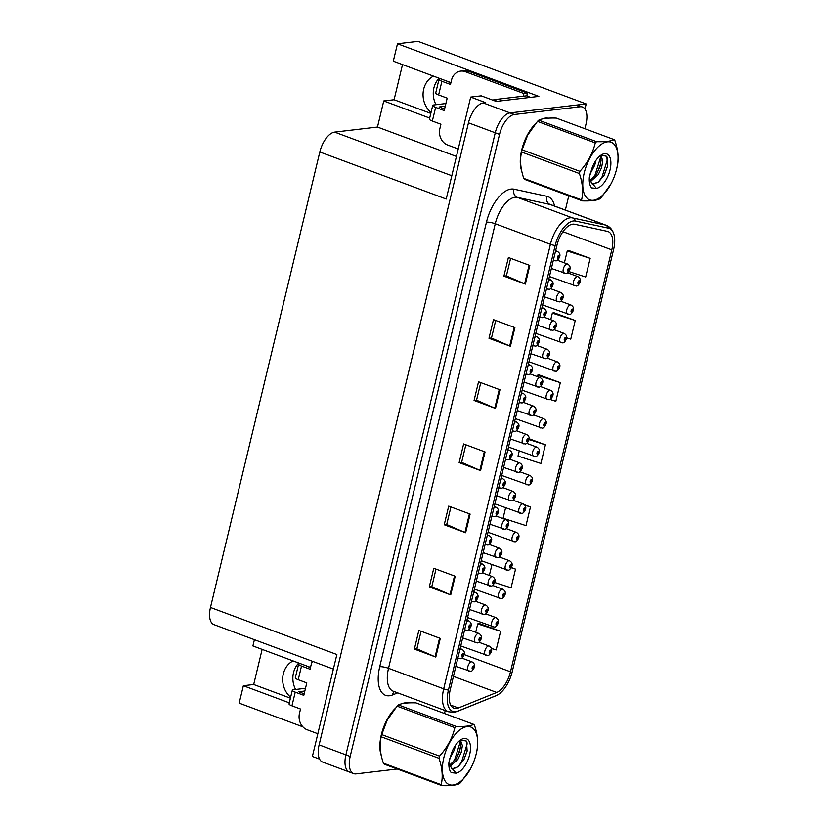 <?xml version="1.0" encoding="UTF-8"?>
<svg xmlns="http://www.w3.org/2000/svg" width="827" height="827" viewBox="0 0 827 827"><rect width="100%" height="100%" fill="white"/><g stroke="black" fill="none" stroke-linecap="round" stroke-linejoin="round"><path stroke-width="1.24" d="M435.984 104.709A20.933 17.739 83.3 0 1 433.906 87.889A20.933 17.739 83.3 0 1 439.127 78.234M433.493 76.136A20.933 17.739 -96.7 0 0 423.703 89.099A20.933 17.739 -96.7 0 0 431.032 112.441M295.59 689.48A20.933 17.739 83.3 0 1 293.513 672.661A20.933 17.739 83.3 0 1 298.733 663.006M290.649 697.213A20.933 17.739 83.3 0 1 283.32 673.871A20.933 17.739 83.3 0 1 293.099 660.907M450.911 82.617L393.301 61.177L397.477 43.769L538.863 96.397L496.231 101.421L481.231 95.839L470.687 97.09L485.687 102.672L483.278 102.951A19.621 9.542 110.4 0 0 468.464 122.82L319.119 744.879A19.621 9.542 110.4 0 0 322.613 762.049L349.387 772.015A19.621 9.542 110.4 0 1 345.903 754.855A19.621 9.542 110.4 0 0 349.387 772.015L353.677 773.617A19.621 9.542 110.4 0 0 356.044 773.876L397.26 769.007M333.374 669.074L213.966 624.633A19.621 9.542 -69.6 0 1 210.471 607.473L319.822 151.982L446.218 199.028L470.687 97.09M319.573 759.114L312.389 756.447L336.868 654.508L210.471 607.473M262.128 649.381L253.693 684.508L243.355 685.728L239.179 703.136L302.868 726.84M584.885 128.733L585.981 124.174A19.621 9.542 110.4 0 0 582.487 107.014A19.621 9.542 110.4 0 0 580.12 106.755L514.342 114.508A19.621 9.542 110.4 0 0 499.529 134.377L495.249 132.785L345.903 754.855L495.249 132.785A19.621 9.542 110.4 0 1 510.052 112.917A19.621 9.542 110.4 0 0 495.249 132.785L468.464 122.82M397.477 43.769L418.007 41.35L586.178 103.933L510.052 112.917L575.84 105.153A19.621 9.542 110.4 0 1 578.207 105.411L582.487 107.014M584.958 108.988L586.178 103.933M319.822 151.982A19.621 9.542 -69.6 0 1 334.635 132.113L377.484 127.058L456.442 156.448M377.484 127.058L383.749 100.956L429.689 118.054M243.355 685.728L289.295 702.826M310.518 667.389L252.907 645.949L254.406 639.695M402.511 64.609L394.086 99.736L383.749 100.956M253.693 684.508L290.411 698.174M394.086 99.736L430.805 113.402M407.67 702.95A31.395 15.268 110.4 0 0 405.054 702.867A31.395 15.268 110.4 0 0 401.86 703.736M548.063 118.178A31.395 15.268 110.4 0 0 545.438 118.096A31.395 15.268 110.4 0 0 542.254 118.964M456.442 708.491A20.933 10.182 -69.6 0 1 453.92 708.212A20.933 10.182 -69.6 0 1 450.198 689.904L556.922 245.35A20.933 10.182 -69.6 0 1 574.558 224.241L607.39 231.353A20.933 10.182 -69.6 0 1 608.072 231.56A20.933 10.182 -69.6 0 1 611.794 249.868L510.497 671.793A20.933 10.182 -69.6 0 1 496.686 692.457L458.427 707.964A20.933 10.182 -69.6 0 1 456.442 708.491M455.677 711.685A24.293 11.816 110.4 0 0 457.982 711.075L496.241 695.569A24.293 11.816 110.4 0 0 498.412 694.422A24.293 11.816 110.4 0 0 512.264 671.586L613.562 249.661A24.293 11.816 110.4 0 0 613.913 234.341A24.293 11.816 110.4 0 0 608.455 228.169L575.623 221.057A24.293 11.816 110.4 0 0 555.144 245.567L448.42 690.111A24.293 11.816 110.4 0 0 455.677 711.685M529.807 265.457L508.388 257.486L503.912 276.135L525.331 284.106L529.807 265.457M510.621 258.313L506.393 275.898L524.638 283.826A5.231 1.106 13.5 0 0 525.331 284.106M506.413 275.846L503.912 276.135M514.89 327.616L493.471 319.646L488.995 338.295L510.414 346.265L514.89 327.616M495.693 320.473L491.476 338.057L509.711 345.986A5.231 1.106 13.5 0 0 510.414 346.265M491.486 337.995L488.995 338.295M499.963 389.775L478.544 381.805L474.067 400.454L495.487 408.424L499.963 389.775M480.766 382.632L476.548 400.206L494.784 408.145A5.231 1.106 13.5 0 0 495.487 408.424M476.569 400.154L474.067 400.454M440.274 638.403L418.855 630.432L414.379 649.081L435.798 657.052L440.274 638.403M421.077 631.259L416.86 648.833L435.095 656.772A5.231 1.106 13.5 0 0 435.798 657.052M416.87 648.781L414.379 649.081M455.201 576.243L433.772 568.273L429.296 586.922L450.725 594.892L455.201 576.243M436.005 569.1L431.787 586.684L450.022 594.613A5.231 1.106 13.5 0 0 450.725 594.892M431.797 586.622L429.296 586.922M470.118 514.084L448.699 506.114L444.223 524.763L465.642 532.733L470.118 514.084M450.922 506.941L446.704 524.525L464.939 532.454A5.231 1.106 13.5 0 0 465.642 532.733M446.714 524.473L444.223 524.763M485.046 451.935L463.627 443.954L459.14 462.603L480.57 470.584L485.046 451.935M465.849 444.792L461.631 462.365L479.867 470.294A5.231 1.106 13.5 0 0 480.57 470.584M461.642 462.314L459.14 462.603M394.758 708.873A31.395 15.268 110.4 0 0 381.299 755.661M535.141 124.102A31.395 15.268 110.4 0 0 521.692 170.889M499.529 134.377L350.183 756.447A19.621 9.542 110.4 0 0 353.677 773.617M444.502 713.505L445.205 710.558M565.358 210.079L568.78 195.823M566.66 337.829L570.754 339.142L575.23 320.494L553.77 312.678M568.883 271.576L585.681 276.993L590.158 258.344L568.697 250.519M505.576 507.85L503.085 518.24L525.993 525.621L530.469 506.972L524.514 504.759M494.711 582.497L511.065 587.77L515.541 569.121L511.365 567.57M491.393 648.399L496.148 649.929L500.624 631.28L479.164 623.465M549.924 399.4L555.837 401.302L560.313 382.653L538.853 374.838M519.222 451.015L518.012 456.08L540.91 463.461L545.386 444.812L529.156 438.765M545.386 444.812L529.053 439.55M530.469 506.972L524.897 505.173M491.931 564.686L489.346 575.447M515.541 569.121L511.272 567.746M500.624 631.28L477.717 623.899L475.701 632.283M477.717 623.899L479.412 623.393M560.313 382.653L537.405 375.272L537.105 376.523M537.405 375.272L539.101 374.765M575.23 320.494L552.333 313.123L550.751 319.687M552.333 313.123L554.028 312.606M590.158 258.344L567.25 250.963L564.396 262.852M567.25 250.963L568.945 250.447M486.307 655.315A4.9 2.388 -69.6 0 1 485.718 655.242A4.9 2.388 -69.6 0 1 485.004 650.384A4.9 2.388 -69.6 0 1 488.55 645.99A4.9 2.388 -69.6 0 1 489.139 646.052C491.321 647.427 492.106 649.133 491.507 651.169A3.267 0.817 -167.8 0 1 490.98 651.48A1.633 0.796 110.4 0 0 490.483 650.094A1.633 0.796 110.4 0 0 489.243 651.748A1.633 0.796 110.4 0 0 489.739 653.196A1.633 0.796 110.4 0 0 490.949 651.614L489.884 652.255L490.256 651.025L490.98 651.48M489.863 651.418L490.442 651.635M489.884 651.366L490.463 651.573M469.25 671.152A4.9 2.388 -69.6 0 1 468.661 671.09A4.9 2.388 -69.6 0 1 467.948 666.221A4.9 2.388 -69.6 0 1 471.493 661.827A4.9 2.388 -69.6 0 1 472.083 661.889C474.264 663.275 475.049 664.98 474.45 667.017A3.267 0.817 -167.8 0 1 473.933 667.317A1.633 0.796 110.4 0 0 473.426 665.931A1.633 0.796 110.4 0 0 472.186 667.585A1.633 0.796 110.4 0 0 472.682 669.043A1.633 0.796 110.4 0 0 473.892 667.451L472.827 668.102L473.199 666.862L473.933 667.317M472.806 667.255L473.385 667.472M472.827 667.203L473.406 667.42M459.76 650.043A4.9 2.388 -69.6 0 1 461.27 649.205A4.9 2.388 -69.6 0 1 461.859 649.267C464.04 650.653 464.826 652.358 464.226 654.384A3.267 0.817 -167.8 0 1 463.709 654.695A1.633 0.796 110.4 0 0 463.203 653.309A1.633 0.796 110.4 0 0 461.973 654.963A1.633 0.796 110.4 0 0 462.458 656.421A1.633 0.796 110.4 0 0 463.678 654.829L462.603 655.48L462.975 654.24L463.709 654.695M462.582 654.633L463.172 654.85M463.678 654.829A3.267 0.569 14.8 0 0 464.154 654.664A3.267 0.569 14.8 0 0 464.123 654.539L510.497 671.793M462.613 654.581L463.182 654.798M317.847 733.745L307.21 729.786A13.077 11.092 83.3 0 1 299.477 713.36L300.521 709.018L291.962 705.824L295.239 692.147A6.544 1.385 -166.5 0 1 292.324 690.214A6.544 1.385 -166.5 0 1 293.327 689.749L305.494 688.312M295.239 692.147L303.809 695.342L306.796 682.906L298.227 679.722L301.514 666.045L310.073 669.229L311.117 664.887A13.077 11.092 83.3 0 1 312.523 661.321M304.843 691.021L298.681 691.744L304.181 693.791M305.608 665.559L310.445 667.689M301.514 666.045A6.544 1.385 -166.5 0 1 298.599 664.112A6.544 1.385 -166.5 0 1 299.601 663.647L300.253 663.564M298.599 664.112L295.311 677.789A6.544 1.385 13.5 0 0 298.227 679.722M292.324 690.214L289.047 703.891A6.544 1.385 13.5 0 0 291.962 705.824M493.13 626.897A4.9 2.388 -69.6 0 1 492.541 626.825A4.9 2.388 -69.6 0 1 491.827 621.966A4.9 2.388 -69.6 0 1 495.373 617.573A4.9 2.388 -69.6 0 1 495.962 617.635C498.143 619.009 498.929 620.715 498.33 622.752A3.267 0.817 -167.8 0 1 497.802 623.062A1.633 0.796 110.4 0 0 497.306 621.677A1.633 0.796 110.4 0 0 496.066 623.331A1.633 0.796 110.4 0 0 496.562 624.778A1.633 0.796 110.4 0 0 497.771 623.196L496.707 623.837L497.079 622.607L497.802 623.062M496.686 623L497.265 623.217M496.707 622.948L497.285 623.155M499.953 598.469A4.9 2.388 -69.6 0 1 499.363 598.407A4.9 2.388 -69.6 0 1 498.65 593.548A4.9 2.388 -69.6 0 1 502.196 589.155A4.9 2.388 -69.6 0 1 502.785 589.217C504.966 590.592 505.752 592.297 505.152 594.334A3.267 0.817 -167.8 0 1 504.625 594.644A1.633 0.796 110.4 0 0 504.129 593.259A1.633 0.796 110.4 0 0 502.888 594.913A1.633 0.796 110.4 0 0 503.385 596.36A1.633 0.796 110.4 0 0 504.594 594.778L503.529 595.419L503.901 594.189L504.625 594.644M503.509 594.582L504.088 594.799M503.529 594.53L504.108 594.737M506.775 570.051A4.9 2.388 -69.6 0 1 506.186 569.989A4.9 2.388 -69.6 0 1 505.473 565.13A4.9 2.388 -69.6 0 1 509.018 560.737A4.9 2.388 -69.6 0 1 509.608 560.799C511.789 562.174 512.575 563.88 511.975 565.916A3.267 0.817 -167.8 0 1 511.448 566.226A1.633 0.796 110.4 0 0 510.952 564.841A1.633 0.796 110.4 0 0 509.711 566.495A1.633 0.796 110.4 0 0 510.207 567.942A1.633 0.796 110.4 0 0 511.417 566.361L510.352 567.002L510.724 565.771L511.448 566.226M510.331 566.164L510.91 566.381M510.352 566.113L510.931 566.319M513.598 541.633A4.9 2.388 -69.6 0 1 513.009 541.571A4.9 2.388 -69.6 0 1 512.295 536.713A4.9 2.388 -69.6 0 1 515.841 532.319A4.9 2.388 -69.6 0 1 516.43 532.381C518.612 533.756 519.397 535.462 518.798 537.498A3.267 0.817 -167.8 0 1 518.271 537.808A1.633 0.796 110.4 0 0 517.774 536.423A1.633 0.796 110.4 0 0 516.534 538.077A1.633 0.796 110.4 0 0 517.03 539.524A1.633 0.796 110.4 0 0 518.24 537.943L517.175 538.584L517.547 537.354L518.271 537.808M517.154 537.746L517.733 537.963M517.175 537.695L517.754 537.901M476.073 642.734A4.9 2.388 -69.6 0 1 475.484 642.672A4.9 2.388 -69.6 0 1 474.77 637.803A4.9 2.388 -69.6 0 1 478.316 633.41A4.9 2.388 -69.6 0 1 478.905 633.472C481.087 634.857 481.872 636.563 481.273 638.599A3.267 0.817 -167.8 0 1 480.756 638.899A1.633 0.796 110.4 0 0 480.249 637.514A1.633 0.796 110.4 0 0 479.009 639.168A1.633 0.796 110.4 0 0 479.505 640.625A1.633 0.796 110.4 0 0 480.714 639.033L479.65 639.684L480.022 638.444L480.756 638.899M479.629 638.837L480.208 639.054M479.65 638.785L480.229 639.002M482.896 614.316A4.9 2.388 -69.6 0 1 482.306 614.254A4.9 2.388 -69.6 0 1 481.593 609.385A4.9 2.388 -69.6 0 1 485.139 604.992A4.9 2.388 -69.6 0 1 485.728 605.054C487.909 606.439 488.695 608.145 488.095 610.181A3.267 0.817 -167.8 0 1 487.568 610.481A1.633 0.796 110.4 0 0 487.072 609.096A1.633 0.796 110.4 0 0 485.831 610.75A1.633 0.796 110.4 0 0 486.328 612.207A1.633 0.796 110.4 0 0 487.537 610.615L486.472 611.267L486.845 610.026L487.568 610.481M486.452 610.419L487.031 610.636M486.472 610.367L487.051 610.584M489.718 585.898A4.9 2.388 -69.6 0 1 489.129 585.836A4.9 2.388 -69.6 0 1 488.416 580.967A4.9 2.388 -69.6 0 1 491.962 576.574A4.9 2.388 -69.6 0 1 492.551 576.636C494.732 578.021 495.518 579.727 494.918 581.763A3.267 0.817 -167.8 0 1 494.391 582.063A1.633 0.796 110.4 0 0 493.895 580.678A1.633 0.796 110.4 0 0 492.654 582.332A1.633 0.796 110.4 0 0 493.15 583.79A1.633 0.796 110.4 0 0 494.36 582.198L493.295 582.849L493.667 581.608L494.391 582.063M493.274 582.001L493.853 582.218M493.295 581.95L493.874 582.167M496.541 557.481A4.9 2.388 -69.6 0 1 495.952 557.419A4.9 2.388 -69.6 0 1 495.239 552.55A4.9 2.388 -69.6 0 1 498.784 548.156A4.9 2.388 -69.6 0 1 499.374 548.218C501.555 549.604 502.34 551.309 501.741 553.346A3.267 0.817 -167.8 0 1 501.214 553.645A1.633 0.796 110.4 0 0 500.717 552.26A1.633 0.796 110.4 0 0 499.477 553.914A1.633 0.796 110.4 0 0 499.973 555.372A1.633 0.796 110.4 0 0 501.183 553.78L500.118 554.431L500.49 553.191L501.214 553.645M500.097 553.583L500.676 553.801M500.118 553.532L500.697 553.749M466.583 621.625A4.9 2.388 -69.6 0 1 468.092 620.788A4.9 2.388 -69.6 0 1 468.682 620.85C470.863 622.235 471.648 623.94 471.049 625.967A3.267 0.817 -167.8 0 1 470.532 626.277A1.633 0.796 110.4 0 0 470.025 624.892A1.633 0.796 110.4 0 0 468.795 626.546A1.633 0.796 110.4 0 0 469.281 628.003A1.633 0.796 110.4 0 0 470.501 626.411L469.426 627.062L469.798 625.822L470.532 626.277M469.405 626.215L469.994 626.432M469.436 626.163L470.005 626.38M473.406 593.207A4.9 2.388 -69.6 0 1 474.915 592.37A4.9 2.388 -69.6 0 1 475.504 592.432C477.686 593.817 478.471 595.523 477.872 597.549A3.267 0.817 -167.8 0 1 477.355 597.859A1.633 0.796 110.4 0 0 476.848 596.474A1.633 0.796 110.4 0 0 475.618 598.128A1.633 0.796 110.4 0 0 476.104 599.585A1.633 0.796 110.4 0 0 477.324 597.993L476.249 598.645L476.621 597.404L477.355 597.859M476.228 597.797L476.817 598.014M476.259 597.745L476.828 597.962M480.229 564.789A4.9 2.388 -69.6 0 1 481.738 563.952A4.9 2.388 -69.6 0 1 482.327 564.014C484.508 565.399 485.294 567.105 484.694 569.131A3.267 0.817 -167.8 0 1 484.177 569.441A1.633 0.796 110.4 0 0 483.671 568.056A1.633 0.796 110.4 0 0 482.441 569.71A1.633 0.796 110.4 0 0 482.927 571.168A1.633 0.796 110.4 0 0 484.146 569.576L483.071 570.227L483.444 568.986L484.177 569.441M483.051 569.379L483.64 569.596M483.071 569.327L483.65 569.545M487.051 536.372A4.9 2.388 -69.6 0 1 488.561 535.534A4.9 2.388 -69.6 0 1 489.15 535.596C491.331 536.981 492.117 538.687 491.517 540.713A3.267 0.817 -167.8 0 1 491 541.023A1.633 0.796 110.4 0 0 490.494 539.638A1.633 0.796 110.4 0 0 489.264 541.292A1.633 0.796 110.4 0 0 489.749 542.75A1.633 0.796 110.4 0 0 490.959 541.158L489.894 541.809L490.266 540.569L491 541.023M489.873 540.961L490.463 541.178M489.894 540.91L490.473 541.127M380.865 753.428A31.064 15.103 -69.6 0 1 393.052 711.024M404.165 703.301A31.064 15.103 -69.6 0 1 404.972 703.177A31.064 15.103 -69.6 0 1 405.602 703.115M476.197 753.914A30.733 14.948 110.4 0 0 476.373 753.19A30.733 14.948 110.4 0 0 466.831 726.633A30.733 14.948 110.4 0 0 443.83 757.728A30.733 14.948 110.4 0 0 449.123 784.565A30.733 14.948 110.4 0 0 470.666 768.5A30.733 14.948 110.4 0 0 476.197 753.914M476.373 753.19L476.641 751.991A35.313 17.171 110.4 0 0 476.703 751.722C478.564 743.855 477.83 735.069 474.512 725.351A35.313 17.171 110.4 0 0 473.726 724.38L415.929 702.867C407.504 702.588 401.653 703.281 398.397 704.935A35.313 17.171 110.4 0 0 397.074 706.155L387.284 719.914L381.723 734.593A35.313 17.171 110.4 0 0 381.454 735.699A35.313 17.171 110.4 0 0 381.257 736.526A35.313 17.171 110.4 0 0 381.195 736.795C379.335 744.589 380.058 753.376 383.387 763.166A35.313 17.171 110.4 0 0 384.183 764.138L441.98 785.65A35.313 17.171 110.4 0 1 441.184 784.678C443.055 776.884 442.321 768.097 438.992 758.307L381.195 736.795M398.397 704.935L456.194 726.447C464.64 726.716 470.491 726.034 473.726 724.38M456.194 726.447A35.313 17.171 110.4 0 0 454.871 727.667L397.074 706.155M387.263 719.945A30.733 14.948 110.4 0 0 387.232 720.017A30.733 14.948 110.4 0 0 381.702 734.603L439.519 756.105C447.211 747.629 452.328 738.149 454.871 727.667M439.519 756.105A35.313 17.171 110.4 0 0 439.251 757.212A35.313 17.171 110.4 0 0 438.992 758.307M449.568 759L454.395 749.872L455.46 745.323M449.774 766.608L457.869 759.413L461.197 752.394L462.407 745.634L460.412 740.062M449.299 765.482L456.163 758.783L459.492 751.764L460.711 744.993L459.76 740.527M448.865 763.559L452.08 768.821L458.106 766.784L463.813 759.889L467.152 751.04L466.449 741.116L460.618 739.938M451.707 768.655L453.31 768.8L458.106 766.784M469.633 754.679A18.277 8.89 110.4 0 0 460.67 739.865A18.277 8.89 110.4 0 0 451.48 753.283L448.937 762.143C448.596 766.96 449.371 770.464 451.253 772.666L456.049 773.152A18.277 8.89 110.4 0 0 469.633 754.679M456.049 773.152L449.164 765.037M381.702 734.603A30.733 14.948 110.4 0 0 381.536 735.327L381.257 736.526M441.98 785.65C450.426 785.929 456.277 785.236 459.512 783.582A35.313 17.171 110.4 0 0 460.825 782.352L470.666 768.5M383.387 763.166L441.184 784.678M451.118 764.375L454.726 759.568L460.298 741.788M457.889 766.949L461.528 762.101L467.1 744.042L466.976 742.243M456.824 757.697L460.391 748.259M461.094 740.651L460.99 739.751M463.596 760.282L467.234 750.647M458.241 148.974L447.603 145.014A13.077 11.092 83.3 0 1 439.871 128.588L440.915 124.246L432.345 121.052L435.633 107.376A6.544 1.385 -166.5 0 1 432.717 105.442A6.544 1.385 -166.5 0 1 433.72 104.977L445.887 103.54M435.633 107.376L444.202 110.57L447.19 98.134L438.62 94.95L441.897 81.273L450.467 84.457L451.511 80.116A13.077 11.092 83.3 0 1 460.691 71.112A13.077 11.092 83.3 0 1 465.208 71.67L523.904 93.513L527.347 93.11A13.077 11.092 -96.7 0 0 526.954 95.994M445.236 106.249L439.075 106.972L444.575 109.019M530.634 97.369L526.51 95.829L498.267 99.157A13.077 6.358 110.4 0 0 494.804 100.894M460.691 71.112L464.133 70.698A13.077 11.092 83.3 0 1 468.651 71.256L527.347 93.11M523.522 96.18A13.077 11.092 83.3 0 1 523.904 93.513M446.001 80.788L450.839 82.907M441.897 81.273A6.544 1.385 -166.5 0 1 438.982 79.34A6.544 1.385 -166.5 0 1 439.985 78.875L440.646 78.792M438.982 79.34L435.705 93.017A6.544 1.385 13.5 0 0 438.62 94.95M432.717 105.442L429.43 119.119A6.544 1.385 13.5 0 0 432.345 121.052M521.258 168.656A31.064 15.103 -69.6 0 1 533.446 126.252M544.559 118.53A31.064 15.103 -69.6 0 1 545.365 118.406A31.064 15.103 -69.6 0 1 545.996 118.344M497.017 99.498L492.478 100.026M616.591 169.142A30.733 14.948 110.4 0 0 616.756 168.419A30.733 14.948 110.4 0 0 607.214 141.862A30.733 14.948 110.4 0 0 584.213 172.957A30.733 14.948 110.4 0 0 589.506 199.793A30.733 14.948 110.4 0 0 611.06 183.728A30.733 14.948 110.4 0 0 616.591 169.142M616.756 168.419L617.035 167.219A35.313 17.171 110.4 0 0 617.097 166.951C618.958 159.084 618.224 150.297 614.906 140.58A35.313 17.171 110.4 0 0 614.11 139.608L556.313 118.096C547.898 117.816 542.047 118.509 538.78 120.163A35.313 17.171 110.4 0 0 537.467 121.383L527.678 135.142A30.733 14.948 110.4 0 0 527.626 135.246A30.733 14.948 110.4 0 0 522.095 149.832A35.313 17.171 110.4 0 0 521.847 150.927A35.313 17.171 110.4 0 0 521.651 151.755A35.313 17.171 110.4 0 0 521.589 152.023C519.728 159.807 520.452 168.605 523.78 178.394A35.313 17.171 110.4 0 0 524.566 179.366L582.363 200.878A35.313 17.171 110.4 0 1 581.577 199.907C583.438 192.112 582.715 183.325 579.386 173.536L521.589 152.023M538.78 120.163L596.577 141.675C605.033 141.944 610.874 141.262 614.11 139.608M596.577 141.675A35.313 17.171 110.4 0 0 595.264 142.895L537.467 121.383M527.626 135.246L522.116 149.821L579.913 171.334C587.604 162.857 592.721 153.377 595.264 142.895M579.913 171.334A35.313 17.171 110.4 0 0 579.644 172.44A35.313 17.171 110.4 0 0 579.386 173.536M589.961 174.228L594.778 165.1L595.843 160.552M590.168 181.837L598.262 174.642L601.58 167.623L602.8 160.862L600.795 155.29M589.692 180.71L596.556 174.011L599.885 166.992L601.105 160.221L600.154 155.755M589.258 178.787L592.473 184.049L598.5 182.012L604.206 175.117L607.545 166.268L606.842 156.344L601.012 155.166M592.091 183.883L593.703 184.028L598.5 182.012M610.026 169.907A18.277 8.89 110.4 0 0 601.064 155.094A18.277 8.89 110.4 0 0 591.874 168.512L589.331 177.371C588.989 182.188 589.765 185.693 591.646 187.894L596.443 188.38A18.277 8.89 110.4 0 0 610.026 169.907M596.443 188.38L589.558 180.265M522.095 149.832A30.733 14.948 110.4 0 0 521.92 150.555L521.651 151.755M582.363 200.878C590.819 201.147 596.66 200.465 599.895 198.811A35.313 17.171 110.4 0 0 601.219 197.581L611.06 183.728M523.78 178.394L581.577 199.907M591.512 179.604L595.12 174.797L600.691 157.016M598.272 182.178L601.922 177.329L607.494 159.27L607.369 157.471M597.218 172.926L600.784 163.488M601.477 155.879L601.384 154.98M603.989 175.51L607.618 165.876M520.421 513.216A4.9 2.388 -69.6 0 1 519.832 513.153A4.9 2.388 -69.6 0 1 519.118 508.295A4.9 2.388 -69.6 0 1 522.664 503.891A4.9 2.388 -69.6 0 1 523.253 503.963C525.434 505.338 526.22 507.044 525.621 509.081A3.267 0.817 -167.8 0 1 525.093 509.38A1.633 0.796 110.4 0 0 524.597 508.005A1.633 0.796 110.4 0 0 523.357 509.659A1.633 0.796 110.4 0 0 523.853 511.107A1.633 0.796 110.4 0 0 525.062 509.525L523.998 510.166L524.37 508.936L525.093 509.38M523.977 509.329L524.556 509.546M523.998 509.277L524.576 509.484M527.244 484.798A4.9 2.388 -69.6 0 1 526.654 484.736A4.9 2.388 -69.6 0 1 525.941 479.877A4.9 2.388 -69.6 0 1 529.487 475.473A4.9 2.388 -69.6 0 1 530.076 475.546C532.257 476.921 533.043 478.626 532.443 480.663A3.267 0.817 -167.8 0 1 531.916 480.963A1.633 0.796 110.4 0 0 531.42 479.577A1.633 0.796 110.4 0 0 530.179 481.242A1.633 0.796 110.4 0 0 530.676 482.689A1.633 0.796 110.4 0 0 531.885 481.107L530.82 481.748L531.192 480.518L531.916 480.963M530.8 480.9L531.379 481.128M530.82 480.859L531.399 481.066M534.066 456.38A4.9 2.388 -69.6 0 1 533.477 456.318A4.9 2.388 -69.6 0 1 532.764 451.459A4.9 2.388 -69.6 0 1 536.309 447.056A4.9 2.388 -69.6 0 1 536.899 447.128C539.08 448.503 539.866 450.208 539.266 452.245A3.267 0.817 -167.8 0 1 538.739 452.545A1.633 0.796 110.4 0 0 538.243 451.16A1.633 0.796 110.4 0 0 537.002 452.824A1.633 0.796 110.4 0 0 537.498 454.271A1.633 0.796 110.4 0 0 538.708 452.689L537.643 453.33L538.015 452.1L538.739 452.545M537.622 452.483L538.201 452.7M537.643 452.441L538.222 452.648M540.889 427.962A4.9 2.388 -69.6 0 1 540.3 427.9A4.9 2.388 -69.6 0 1 539.586 423.042A4.9 2.388 -69.6 0 1 543.132 418.638A4.9 2.388 -69.6 0 1 543.721 418.71C545.903 420.085 546.688 421.791 546.078 423.827A3.267 0.817 -167.8 0 1 545.562 424.127A1.633 0.796 110.4 0 0 545.065 422.742A1.633 0.796 110.4 0 0 543.825 424.406A1.633 0.796 110.4 0 0 544.311 425.853A1.633 0.796 110.4 0 0 545.531 424.261L544.466 424.913L544.838 423.682L545.562 424.127M544.445 424.065L545.024 424.282M544.466 424.024L545.034 424.23M547.712 399.544A4.9 2.388 -69.6 0 1 547.123 399.482A4.9 2.388 -69.6 0 1 546.409 394.624A4.9 2.388 -69.6 0 1 549.955 390.22A4.9 2.388 -69.6 0 1 550.544 390.292C552.725 391.667 553.511 393.373 552.901 395.409A3.267 0.817 -167.8 0 1 552.384 395.709A1.633 0.796 110.4 0 0 551.888 394.324A1.633 0.796 110.4 0 0 550.648 395.988A1.633 0.796 110.4 0 0 551.133 397.436A1.633 0.796 110.4 0 0 552.353 395.844L551.278 396.495L551.661 395.265L552.384 395.709M551.268 395.647L551.847 395.864M551.289 395.606L551.857 395.813M554.535 371.127A4.9 2.388 -69.6 0 1 553.945 371.065A4.9 2.388 -69.6 0 1 553.232 366.206A4.9 2.388 -69.6 0 1 556.778 361.802A4.9 2.388 -69.6 0 1 557.367 361.875C559.548 363.249 560.334 364.955 559.724 366.992A3.267 0.817 -167.8 0 1 559.207 367.291A1.633 0.796 110.4 0 0 558.711 365.906A1.633 0.796 110.4 0 0 557.47 367.57A1.633 0.796 110.4 0 0 557.956 369.018A1.633 0.796 110.4 0 0 559.176 367.426L558.101 368.077L558.483 366.847L559.207 367.291M558.091 367.229L558.67 367.446M558.111 367.188L558.68 367.395M561.357 342.709A4.9 2.388 -69.6 0 1 560.768 342.647A4.9 2.388 -69.6 0 1 560.055 337.788A4.9 2.388 -69.6 0 1 563.601 333.384A4.9 2.388 -69.6 0 1 564.19 333.457C566.371 334.832 567.157 336.537 566.547 338.574A3.267 0.817 -167.8 0 1 566.03 338.874A1.633 0.796 110.4 0 0 565.534 337.488A1.633 0.796 110.4 0 0 564.293 339.142A1.633 0.796 110.4 0 0 564.779 340.6A1.633 0.796 110.4 0 0 565.999 339.008L564.924 339.659L565.306 338.429L566.03 338.874M564.913 338.812L565.492 339.029M564.934 338.77L565.503 338.977M568.18 314.291A4.9 2.388 -69.6 0 1 567.591 314.229A4.9 2.388 -69.6 0 1 566.877 309.37A4.9 2.388 -69.6 0 1 570.423 304.967A4.9 2.388 -69.6 0 1 571.012 305.039C573.194 306.414 573.979 308.12 573.369 310.156A3.267 0.817 -167.8 0 1 572.853 310.456A1.633 0.796 110.4 0 0 572.356 309.071A1.633 0.796 110.4 0 0 571.116 310.725A1.633 0.796 110.4 0 0 571.602 312.182A1.633 0.796 110.4 0 0 572.822 310.59L571.746 311.241L572.129 310.001L572.853 310.456M571.736 310.394L572.315 310.611M571.757 310.342L572.325 310.559M575.003 285.873A4.9 2.388 -69.6 0 1 574.414 285.811A4.9 2.388 -69.6 0 1 573.7 280.942A4.9 2.388 -69.6 0 1 577.246 276.549A4.9 2.388 -69.6 0 1 577.835 276.611C580.016 277.996 580.802 279.702 580.192 281.738A3.267 0.817 -167.8 0 1 579.675 282.038A1.633 0.796 110.4 0 0 579.179 280.653A1.633 0.796 110.4 0 0 577.939 282.307A1.633 0.796 110.4 0 0 578.424 283.764A1.633 0.796 110.4 0 0 579.644 282.172L578.569 282.824L578.952 281.583L579.675 282.038M578.559 281.976L579.138 282.193M578.58 281.924L579.148 282.141M503.364 529.063A4.9 2.388 -69.6 0 1 502.775 529.001A4.9 2.388 -69.6 0 1 502.061 524.132A4.9 2.388 -69.6 0 1 505.607 519.738A4.9 2.388 -69.6 0 1 506.196 519.801C508.378 521.186 509.163 522.891 508.564 524.928A3.267 0.817 -167.8 0 1 508.036 525.228A1.633 0.796 110.4 0 0 507.54 523.842A1.633 0.796 110.4 0 0 506.3 525.496A1.633 0.796 110.4 0 0 506.796 526.954A1.633 0.796 110.4 0 0 508.005 525.362L506.941 526.013L507.313 524.773L508.036 525.228M506.92 525.166L507.499 525.383M506.941 525.114L507.52 525.331M510.187 500.645A4.9 2.388 -69.6 0 1 509.597 500.583A4.9 2.388 -69.6 0 1 508.884 495.714A4.9 2.388 -69.6 0 1 512.43 491.321A4.9 2.388 -69.6 0 1 513.019 491.383C515.2 492.768 515.986 494.474 515.386 496.51A3.267 0.817 -167.8 0 1 514.859 496.81A1.633 0.796 110.4 0 0 514.363 495.425A1.633 0.796 110.4 0 0 513.122 497.079A1.633 0.796 110.4 0 0 513.619 498.536A1.633 0.796 110.4 0 0 514.828 496.944L513.763 497.596L514.136 496.355L514.859 496.81M513.743 496.748L514.322 496.965M513.763 496.696L514.342 496.913M517.009 472.227A4.9 2.388 -69.6 0 1 516.42 472.165A4.9 2.388 -69.6 0 1 515.707 467.296A4.9 2.388 -69.6 0 1 519.253 462.903A4.9 2.388 -69.6 0 1 519.842 462.965C522.023 464.35 522.809 466.056 522.209 468.092A3.267 0.817 -167.8 0 1 521.682 468.392A1.633 0.796 110.4 0 0 521.186 467.007A1.633 0.796 110.4 0 0 519.945 468.661A1.633 0.796 110.4 0 0 520.441 470.118A1.633 0.796 110.4 0 0 521.651 468.527L520.586 469.178L520.958 467.937L521.682 468.392M520.565 468.33L521.144 468.547M520.586 468.278L521.165 468.495M523.832 443.81A4.9 2.388 -69.6 0 1 523.243 443.748A4.9 2.388 -69.6 0 1 522.53 438.879A4.9 2.388 -69.6 0 1 526.075 434.485A4.9 2.388 -69.6 0 1 526.665 434.547C528.846 435.932 529.631 437.638 529.032 439.664A3.267 0.817 -167.8 0 1 528.505 439.974A1.633 0.796 110.4 0 0 528.008 438.589A1.633 0.796 110.4 0 0 526.768 440.243A1.633 0.796 110.4 0 0 527.264 441.701A1.633 0.796 110.4 0 0 528.474 440.109L527.409 440.76L527.781 439.519L528.505 439.974M527.388 439.912L527.967 440.129M527.409 439.861L527.988 440.078M530.655 415.392A4.9 2.388 -69.6 0 1 530.066 415.33A4.9 2.388 -69.6 0 1 529.352 410.461A4.9 2.388 -69.6 0 1 532.898 406.067A4.9 2.388 -69.6 0 1 533.487 406.129C535.669 407.515 536.454 409.22 535.855 411.246A3.267 0.817 -167.8 0 1 535.327 411.557A1.633 0.796 110.4 0 0 534.831 410.171A1.633 0.796 110.4 0 0 533.591 411.825A1.633 0.796 110.4 0 0 534.087 413.283A1.633 0.796 110.4 0 0 535.296 411.691L534.232 412.342L534.604 411.102L535.327 411.557M534.211 411.495L534.79 411.712M534.232 411.443L534.811 411.66M537.478 386.974A4.9 2.388 -69.6 0 1 536.888 386.912A4.9 2.388 -69.6 0 1 536.175 382.043A4.9 2.388 -69.6 0 1 539.721 377.65A4.9 2.388 -69.6 0 1 540.31 377.712C542.491 379.097 543.277 380.802 542.667 382.829A3.267 0.817 -167.8 0 1 542.15 383.139A1.633 0.796 110.4 0 0 541.654 381.754A1.633 0.796 110.4 0 0 540.413 383.408A1.633 0.796 110.4 0 0 540.899 384.865A1.633 0.796 110.4 0 0 542.119 383.273L541.054 383.924L541.427 382.684L542.15 383.139M541.034 383.077L541.613 383.294M541.054 383.025L541.623 383.242M544.3 358.556A4.9 2.388 -69.6 0 1 543.711 358.494A4.9 2.388 -69.6 0 1 542.998 353.625A4.9 2.388 -69.6 0 1 546.544 349.232A4.9 2.388 -69.6 0 1 547.133 349.294C549.314 350.679 550.1 352.385 549.49 354.411A3.267 0.817 -167.8 0 1 548.973 354.721A1.633 0.796 110.4 0 0 548.477 353.336A1.633 0.796 110.4 0 0 547.236 354.99A1.633 0.796 110.4 0 0 547.722 356.447A1.633 0.796 110.4 0 0 548.942 354.855L547.867 355.507L548.249 354.266L548.973 354.721M547.856 354.659L548.435 354.876M547.877 354.607L548.446 354.824M551.123 330.138A4.9 2.388 -69.6 0 1 550.534 330.066A4.9 2.388 -69.6 0 1 549.821 325.207A4.9 2.388 -69.6 0 1 553.366 320.814A4.9 2.388 -69.6 0 1 553.956 320.876C556.137 322.251 556.922 323.967 556.313 325.993A3.267 0.817 -167.8 0 1 555.796 326.303A1.633 0.796 110.4 0 0 555.299 324.918A1.633 0.796 110.4 0 0 554.059 326.572A1.633 0.796 110.4 0 0 554.545 328.03A1.633 0.796 110.4 0 0 555.765 326.438L554.69 327.078L555.072 325.848L555.796 326.303M554.679 326.241L555.258 326.458M554.7 326.189L555.268 326.407M557.946 301.721A4.9 2.388 -69.6 0 1 557.357 301.648A4.9 2.388 -69.6 0 1 556.643 296.79A4.9 2.388 -69.6 0 1 560.189 292.396A4.9 2.388 -69.6 0 1 560.778 292.458C562.96 293.833 563.745 295.549 563.135 297.575A3.267 0.817 -167.8 0 1 562.618 297.885A1.633 0.796 110.4 0 0 562.122 296.5A1.633 0.796 110.4 0 0 560.882 298.154A1.633 0.796 110.4 0 0 561.368 299.601A1.633 0.796 110.4 0 0 562.587 298.02L561.512 298.661L561.895 297.431L562.618 297.885M561.502 297.823L562.081 298.04M561.523 297.772L562.091 297.989M564.769 273.303A4.9 2.388 -69.6 0 1 564.179 273.23A4.9 2.388 -69.6 0 1 563.466 268.372A4.9 2.388 -69.6 0 1 567.012 263.978A4.9 2.388 -69.6 0 1 567.601 264.04C569.782 265.415 570.568 267.131 569.958 269.157A3.267 0.817 -167.8 0 1 569.441 269.468A1.633 0.796 110.4 0 0 568.945 268.082A1.633 0.796 110.4 0 0 567.704 269.736A1.633 0.796 110.4 0 0 568.19 271.184A1.633 0.796 110.4 0 0 569.41 269.602L568.335 270.243L568.718 269.013L569.441 269.468M568.325 269.406L568.904 269.623M568.345 269.354L568.914 269.571M493.874 507.954A4.9 2.388 -69.6 0 1 495.383 507.116A4.9 2.388 -69.6 0 1 495.973 507.178C498.154 508.553 498.939 510.269 498.34 512.295A3.267 0.817 -167.8 0 1 497.823 512.606A1.633 0.796 110.4 0 0 497.316 511.22A1.633 0.796 110.4 0 0 496.086 512.874A1.633 0.796 110.4 0 0 496.572 514.322A1.633 0.796 110.4 0 0 497.782 512.74L496.717 513.381L497.089 512.151L497.823 512.606M496.696 512.544L497.275 512.761M496.717 512.492L497.296 512.709M500.697 479.536A4.9 2.388 -69.6 0 1 502.206 478.699A4.9 2.388 -69.6 0 1 502.795 478.761C504.977 480.136 505.762 481.852 505.163 483.878A3.267 0.817 -167.8 0 1 504.646 484.188A1.633 0.796 110.4 0 0 504.139 482.803A1.633 0.796 110.4 0 0 502.909 484.457A1.633 0.796 110.4 0 0 503.395 485.904A1.633 0.796 110.4 0 0 504.604 484.322L503.54 484.963L503.912 483.733L504.646 484.188M503.519 484.126L504.098 484.343M503.54 484.074L504.119 484.291M507.52 451.118A4.9 2.388 -69.6 0 1 509.029 450.281A4.9 2.388 -69.6 0 1 509.618 450.343C511.799 451.718 512.585 453.423 511.985 455.46A3.267 0.817 -167.8 0 1 511.468 455.77A1.633 0.796 110.4 0 0 510.962 454.385A1.633 0.796 110.4 0 0 509.732 456.039A1.633 0.796 110.4 0 0 510.218 457.486A1.633 0.796 110.4 0 0 511.427 455.904L510.362 456.545L510.735 455.315L511.468 455.77M510.342 455.708L510.921 455.925M510.362 455.656L510.941 455.873M514.342 422.7A4.9 2.388 -69.6 0 1 515.852 421.863A4.9 2.388 -69.6 0 1 516.441 421.925C518.622 423.3 519.408 425.006 518.808 427.042A3.267 0.817 -167.8 0 1 518.291 427.352A1.633 0.796 110.4 0 0 517.785 425.967A1.633 0.796 110.4 0 0 516.544 427.621A1.633 0.796 110.4 0 0 517.04 429.068A1.633 0.796 110.4 0 0 518.25 427.487L517.185 428.128L517.557 426.897L518.291 427.352M517.164 427.29L517.743 427.507M517.185 427.239L517.764 427.456M521.165 394.283A4.9 2.388 -69.6 0 1 522.674 393.445A4.9 2.388 -69.6 0 1 523.264 393.507C525.445 394.882 526.23 396.588 525.631 398.624A3.267 0.817 -167.8 0 1 525.114 398.934A1.633 0.796 110.4 0 0 524.607 397.549A1.633 0.796 110.4 0 0 523.367 399.203A1.633 0.796 110.4 0 0 523.863 400.65A1.633 0.796 110.4 0 0 525.073 399.069L524.008 399.71L524.38 398.48L525.114 398.934M523.987 398.872L524.566 399.09M524.008 398.821L524.587 399.038M527.988 365.865A4.9 2.388 -69.6 0 1 529.497 365.027A4.9 2.388 -69.6 0 1 530.086 365.089C532.268 366.464 533.053 368.17 532.454 370.207A3.267 0.817 -167.8 0 1 531.937 370.517A1.633 0.796 110.4 0 0 531.43 369.131A1.633 0.796 110.4 0 0 530.19 370.785A1.633 0.796 110.4 0 0 530.686 372.233A1.633 0.796 110.4 0 0 531.895 370.651L530.831 371.292L531.203 370.062L531.937 370.517M530.81 370.455L531.389 370.672M530.831 370.403L531.41 370.61M534.811 337.447A4.9 2.388 -69.6 0 1 536.32 336.61A4.9 2.388 -69.6 0 1 536.909 336.672C539.09 338.047 539.876 339.752 539.276 341.789A3.267 0.817 -167.8 0 1 538.759 342.099A1.633 0.796 110.4 0 0 538.253 340.714A1.633 0.796 110.4 0 0 537.012 342.368A1.633 0.796 110.4 0 0 537.509 343.815A1.633 0.796 110.4 0 0 538.718 342.233L537.653 342.874L538.026 341.644L538.759 342.099M537.633 342.037L538.212 342.254M537.653 341.985L538.232 342.192M541.633 309.029A4.9 2.388 -69.6 0 1 543.143 308.192A4.9 2.388 -69.6 0 1 543.732 308.254C545.913 309.629 546.699 311.334 546.099 313.371A3.267 0.817 -167.8 0 1 545.582 313.681A1.633 0.796 110.4 0 0 545.076 312.296A1.633 0.796 110.4 0 0 543.835 313.95A1.633 0.796 110.4 0 0 544.331 315.397A1.633 0.796 110.4 0 0 545.541 313.815L544.476 314.456L544.848 313.226L545.582 313.681M544.455 313.619L545.034 313.836M544.476 313.567L545.055 313.774M548.456 280.611A4.9 2.388 -69.6 0 1 549.965 279.774A4.9 2.388 -69.6 0 1 550.555 279.836C552.736 281.211 553.521 282.917 552.922 284.953A3.267 0.817 -167.8 0 1 552.405 285.263A1.633 0.796 110.4 0 0 551.898 283.878A1.633 0.796 110.4 0 0 550.658 285.532A1.633 0.796 110.4 0 0 551.154 286.979A1.633 0.796 110.4 0 0 552.364 285.398L551.299 286.039L551.671 284.808L552.405 285.263M551.278 285.201L551.857 285.418M551.299 285.15L551.878 285.356M555.279 252.194A4.9 2.388 -69.6 0 1 556.788 251.356A4.9 2.388 -69.6 0 1 557.377 251.418C559.559 252.793 560.344 254.499 559.745 256.535A3.267 0.817 -167.8 0 1 559.217 256.846A1.633 0.796 110.4 0 0 558.721 255.46A1.633 0.796 110.4 0 0 557.481 257.114A1.633 0.796 110.4 0 0 557.977 258.562A1.633 0.796 110.4 0 0 559.186 256.98L558.122 257.621L558.494 256.391L559.217 256.846M558.101 256.784L558.68 257.001M558.122 256.732L558.701 256.939M319.119 744.879L350.183 756.447M483.278 102.951L514.342 114.508M334.635 132.113L451.811 175.727M397.684 692.871L392.587 694.938A32.698 15.899 -69.6 0 1 379.727 666.717L486.452 222.163A6.544 1.385 -166.5 0 1 495.249 223.755L388.525 668.299A26.164 12.725 110.4 0 0 393.176 691.196L448.337 711.727A26.164 12.725 -69.6 0 1 443.685 688.829A6.544 1.385 13.5 0 0 448.42 690.111M486.452 222.163A32.698 15.899 -69.6 0 1 511.138 189.052A32.698 15.899 -69.6 0 1 514.012 189.176L546.843 196.288A32.698 15.899 -69.6 0 1 554.566 206.068M514.994 197.271A26.164 12.725 110.4 0 0 495.249 223.755L550.42 244.285A26.164 12.725 -69.6 0 1 572.46 217.894L605.292 225.006A26.164 12.725 -69.6 0 1 606.15 225.254L550.978 204.724A26.164 12.725 110.4 0 0 550.131 204.476L517.299 197.364A26.164 12.725 110.4 0 0 514.994 197.271M448.337 711.727L453.754 712.347L457.31 711.416A6.544 5.22 -112.1 0 0 457.982 711.075M608.455 228.169A6.544 5.696 -77.8 0 0 605.292 225.006L550.131 204.476A6.544 5.696 102.2 0 1 546.843 196.288M498.412 694.422L495.569 695.91A6.544 5.22 -112.1 0 0 496.241 695.569M575.623 221.057A6.544 5.696 -77.8 0 0 572.46 217.894L517.299 197.364A6.544 5.696 102.2 0 1 514.012 189.176M555.144 245.567A6.544 1.385 -166.5 0 1 550.42 244.285L443.685 688.829L388.525 668.299A6.544 1.385 -166.5 0 0 379.727 666.717M580.12 106.755L575.84 105.153M392.587 694.938A6.544 5.22 67.9 0 1 394.293 691.61M611.794 249.868L562.96 231.694M458.427 707.964L450.663 705.08M496.686 692.457L453.444 676.362M484.343 451.666L479.867 470.294M469.416 513.825L464.939 532.454M454.488 575.985L450.022 594.613M439.571 638.144L435.095 656.772M499.26 389.517L494.784 408.145M514.187 327.358L509.711 345.986M529.104 265.198L524.638 283.826M459.037 658.53A4.9 2.388 -69.6 0 1 458.437 658.468A4.9 2.388 -69.6 0 1 457.848 658.003M465.859 630.112A4.9 2.388 -69.6 0 1 465.26 630.05A4.9 2.388 -69.6 0 1 464.671 629.585M472.682 601.694A4.9 2.388 -69.6 0 1 472.083 601.632A4.9 2.388 -69.6 0 1 471.493 601.167M479.505 573.276A4.9 2.388 -69.6 0 1 478.905 573.214A4.9 2.388 -69.6 0 1 478.316 572.749M486.328 544.859A4.9 2.388 -69.6 0 1 485.728 544.786A4.9 2.388 -69.6 0 1 485.139 544.331M502.392 100.698L498.267 99.157M465.208 71.67L468.651 71.256M493.15 516.441A4.9 2.388 -69.6 0 1 492.551 516.368A4.9 2.388 -69.6 0 1 491.962 515.914M499.973 488.023A4.9 2.388 -69.6 0 1 499.374 487.951A4.9 2.388 -69.6 0 1 498.784 487.496M506.796 459.605A4.9 2.388 -69.6 0 1 506.196 459.533A4.9 2.388 -69.6 0 1 505.607 459.078M513.608 431.187A4.9 2.388 -69.6 0 1 513.019 431.115A4.9 2.388 -69.6 0 1 512.43 430.66M520.431 402.77A4.9 2.388 -69.6 0 1 519.842 402.697A4.9 2.388 -69.6 0 1 519.253 402.242M527.254 374.352A4.9 2.388 -69.6 0 1 526.665 374.28A4.9 2.388 -69.6 0 1 526.075 373.825M534.077 345.934A4.9 2.388 -69.6 0 1 533.487 345.862A4.9 2.388 -69.6 0 1 532.898 345.407M540.899 317.516A4.9 2.388 -69.6 0 1 540.31 317.444A4.9 2.388 -69.6 0 1 539.721 316.989M547.722 289.088A4.9 2.388 -69.6 0 1 547.133 289.026A4.9 2.388 -69.6 0 1 546.544 288.571M554.545 260.67A4.9 2.388 -69.6 0 1 553.956 260.608A4.9 2.388 -69.6 0 1 553.366 260.154M613.913 234.341C612.549 229.813 609.964 226.784 606.15 225.254M457.31 711.416L495.569 695.91M460.742 645.949L487.444 655.449C488.736 655.728 490.07 654.395 491.434 651.449M478.916 642.248L489.139 646.052M455.853 666.324L470.387 671.297C471.679 671.576 473.013 670.242 474.378 667.296M461.817 658.075L472.083 661.889M457.796 658.23L460.163 658.664C461.456 658.954 462.789 657.62 464.154 654.664M460.101 648.616L461.859 649.267M467.565 617.531L494.267 627.031C495.559 627.311 496.893 625.977 498.257 623.031M485.738 613.83L495.962 617.635M474.388 589.113L501.09 598.614C502.382 598.893 503.705 597.559 505.08 594.613M492.561 585.413L502.785 589.217M481.211 560.696L507.912 570.196C509.205 570.475 510.528 569.141 511.903 566.195M499.384 556.995L509.608 560.799M488.033 532.278L514.735 541.778C516.027 542.057 517.351 540.724 518.725 537.777M506.207 528.577L516.43 532.381M462.675 637.906L477.21 642.879C478.502 643.158 479.836 641.824 481.2 638.878M468.64 629.657L478.905 633.472M469.498 609.489L484.033 614.461C485.325 614.74 486.658 613.407 488.023 610.45M475.463 601.239L485.728 605.054M476.321 581.071L490.856 586.043C492.148 586.322 493.481 584.989 494.846 582.032M482.286 572.822L492.551 576.636M483.144 552.653L497.678 557.625C498.97 557.905 500.294 556.571 501.669 553.614M489.108 544.404L499.374 548.218M464.619 629.802L466.986 630.246C468.278 630.536 469.612 629.202 470.976 626.246M466.924 620.198L468.682 620.85M471.442 601.384L473.809 601.829C475.101 602.118 476.435 600.784 477.799 597.828M473.747 591.781L475.504 592.432M478.264 572.966L480.632 573.411C481.924 573.7 483.257 572.356 484.622 569.41M480.57 563.363L482.327 564.014M485.087 544.548L487.454 544.993C488.747 545.282 490.08 543.939 491.445 540.992M487.392 534.945L489.15 535.596M494.856 503.86L521.558 513.36C522.85 513.639 524.173 512.306 525.548 509.36M513.029 500.159L523.253 503.963M501.679 475.442L528.381 484.942C529.673 485.222 530.996 483.888 532.371 480.942M519.852 471.741L530.076 475.546M508.502 447.025L535.203 456.525C536.496 456.804 537.819 455.47 539.194 452.524M526.675 443.324L536.899 447.128M515.324 418.607L542.026 428.107C543.318 428.386 544.642 427.052 546.016 424.106M533.498 414.896L543.721 418.71M522.147 390.189L548.839 399.689C550.141 399.968 551.464 398.635 552.839 395.688M540.32 386.478L550.544 390.292M528.97 361.771L555.661 371.271C556.964 371.55 558.287 370.217 559.662 367.271M547.143 358.06L557.367 361.875M535.793 333.353L562.484 342.854C563.776 343.133 565.11 341.799 566.485 338.853M553.966 329.642L564.19 333.457M542.615 304.936L569.307 314.436C570.599 314.715 571.933 313.381 573.307 310.435M560.789 301.224L571.012 305.039M549.438 276.518L576.13 286.018C577.422 286.297 578.755 284.964 580.13 282.017M567.611 272.807L577.835 276.611M489.966 524.235L504.501 529.197C505.793 529.487 507.116 528.153 508.491 525.197M495.931 515.986L506.196 519.801M496.789 495.818L511.324 500.78C512.616 501.069 513.939 499.735 515.314 496.779M502.754 487.568L513.019 491.383M503.612 467.4L518.147 472.362C519.439 472.651 520.762 471.318 522.137 468.361M509.577 459.15L519.842 462.965M510.435 438.982L524.969 443.944C526.261 444.233 527.585 442.9 528.96 439.943M516.399 430.733L526.665 434.547M517.257 410.554L531.792 415.526C533.084 415.816 534.407 414.482 535.782 411.526M523.222 402.315L533.487 406.129M524.08 382.136L538.615 387.108C539.907 387.398 541.23 386.064 542.605 383.108M530.045 373.897L540.31 377.712M530.903 353.718L545.438 358.691C546.73 358.98 548.053 357.636 549.428 354.69M536.868 345.469L547.133 349.294M537.726 325.3L552.25 330.273C553.552 330.552 554.876 329.218 556.251 326.272M543.69 317.051L553.956 320.876M544.548 296.883L559.073 301.855C560.375 302.134 561.698 300.801 563.073 297.854M550.513 288.633L560.778 292.458M551.371 268.465L565.895 273.437C567.188 273.716 568.521 272.383 569.896 269.437M557.336 260.216L567.601 264.04M491.91 516.131L494.277 516.575C495.569 516.854 496.903 515.521 498.267 512.575M494.215 506.527L495.973 507.178M498.733 487.713L501.1 488.157C502.392 488.437 503.726 487.103 505.09 484.157M501.038 478.109L502.795 478.761M505.555 459.295L507.923 459.74C509.215 460.019 510.548 458.685 511.913 455.739M507.861 449.692L509.618 450.343M512.378 430.877L514.745 431.322C516.038 431.601 517.371 430.267 518.736 427.321M514.683 421.274L516.441 421.925M519.201 402.46L521.568 402.904C522.86 403.183 524.194 401.85 525.558 398.903M521.506 392.856L523.264 393.507M526.024 374.042L528.391 374.486C529.683 374.765 531.017 373.432 532.381 370.486M528.329 364.438L530.086 365.089M532.846 345.624L535.214 346.068C536.506 346.348 537.839 345.014 539.204 342.068M535.152 336.02L536.909 336.672M539.669 317.206L542.036 317.651C543.329 317.93 544.662 316.596 546.027 313.65M541.974 307.603L543.732 308.254M546.492 288.788L548.859 289.233C550.151 289.512 551.485 288.178 552.849 285.232M548.797 279.185L550.555 279.836M553.315 260.371L555.682 260.815C556.974 261.094 558.308 259.761 559.672 256.815M555.62 250.767L557.377 251.418"/></g></svg>
